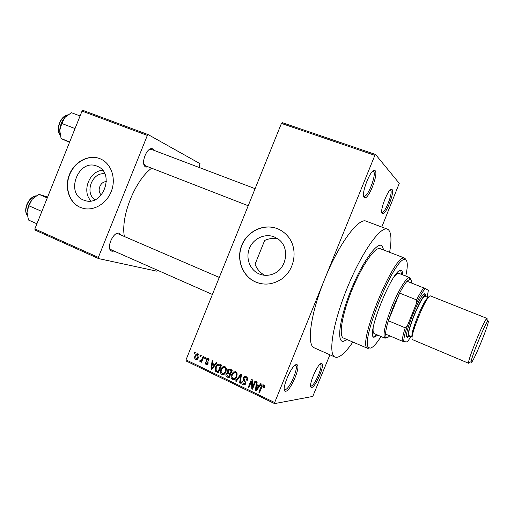 <?xml version="1.0" encoding="UTF-8"?>
<svg xmlns="http://www.w3.org/2000/svg" width="514" height="514" viewBox="0 0 514 514"><rect width="100%" height="100%" fill="white"/><g stroke="black" fill="none" stroke-linecap="round" stroke-linejoin="round"><path stroke-width="0.77" d="M296.527 364.606L297.079 364.734C301.082 366.302 290.461 391.115 285.72 391.257L285.18 391.218C280.631 390.486 291.913 364.041 296.527 364.606M284.261 389.361L285.116 389.651C289.472 389.554 299.225 366.765 295.524 365.351L295.113 365.229M375.149 170.693C378.67 173.758 368.718 199.445 364.683 197.736L364.272 197.511C360.34 195.076 370.96 167.731 374.809 170.43L375.149 170.693M363.623 195.988L364.008 196.2C367.716 197.806 376.846 174.22 373.588 171.425L372.836 171.104M392.034 189.531C394.913 191.966 385.815 215.212 382.564 213.747L382.268 213.586C379.062 211.672 388.706 187.083 391.79 189.345L392.034 189.531M381.767 212.288L381.953 212.366C384.941 213.734 393.294 192.397 390.627 190.18L390.203 189.955M321.423 363.507L321.822 363.597C325.111 364.799 315.551 387.37 311.715 387.427L311.33 387.395C307.61 386.875 317.71 362.987 321.423 363.507M310.636 385.86L311.163 385.982C314.684 385.963 323.467 365.242 320.421 364.15L320.241 364.079M277.836 238.875C273.358 237.937 268.963 238.464 264.665 240.456L255.066 264.222C256.987 269.169 260.2 272.857 264.704 275.286M274.187 236.896C264.858 233.105 253.325 238.509 249.431 248.352C245.403 258.137 249.907 270.101 259.21 273.949C263.367 275.645 267.646 275.78 272.028 274.36C286.985 270.068 290.648 246.823 277.708 238.785L274.187 236.896M277.348 228.659C263.862 223.256 247.343 231.094 241.753 245.21C235.971 259.255 242.377 276.455 255.76 282.064C263.971 285.328 272.067 284.64 280.046 280.014C295.197 271.296 298.872 247.761 287.12 235.483C284.358 232.431 281.1 230.156 277.348 228.659M279.07 229.411L277.489 228.73C264.016 223.333 247.504 231.159 241.921 245.274C236.138 259.307 242.537 276.5 255.914 282.102L259.596 283.349M113.992 251.044L111.911 251.275L110.362 250.189C107.079 246.334 112.964 233.234 118.047 233.041L119.203 233.118L121.131 235.116M219.285 277.419L118.188 233.844L115.663 234.056M148.392 166.934L145.732 167.069L144.73 166.247C141.234 162.533 146.239 149.06 151.296 148.617L153.043 148.861L154.496 150.557M143.74 163.844L145.398 165.778L248.217 205.735M342.999 341.45L347.162 339.651L342.999 341.45L342.138 341.245L342.999 341.45M383.829 250.08L381.883 245.692L381.362 245.416C376.158 242.949 362.139 262.782 351.409 289.099C340.609 315.384 336.696 339.356 342.138 341.245C336.696 339.356 340.609 315.384 351.409 289.099C362.139 262.782 376.158 242.949 381.362 245.416L381.883 245.692L383.829 250.08M389.599 252.297C391.758 240.16 391.347 232.624 388.378 229.7L387.408 229.141C380.566 225.845 361.862 252.053 347.419 287.461C332.886 322.843 327.842 354.641 335.038 357.089L336.535 357.378C340.686 356.992 346.121 351.904 352.829 342.112M387.408 229.141L366.251 221.226C358.766 217.152 338.835 243.739 324.662 279.192C310.424 313.855 306.383 345.543 314.401 347.901L335.038 357.089M151.611 168.187C134.848 180.652 120.539 216.587 124.362 236.511M95.039 199.728C84.193 193.013 92.282 171.676 104.843 173.867M106.398 181.693C100.288 181.236 96.516 191.189 101.386 194.909M97.069 166.202C78.809 158.029 64.783 193.065 83.506 200.042L85.221 200.627C103.102 206.487 115.13 173.154 97.564 166.414L97.069 166.202M102.652 170.32C89.307 170.847 81.418 191.664 91.049 200.923M99.838 158.646C88.626 154.142 74.485 161.666 69.409 174.574C64.173 187.417 69.146 202.754 80.287 207.412L83.48 208.459C94.396 211.093 107.143 203.126 111.564 190.688C116.106 178.287 111.352 164.101 101.232 159.263L99.838 158.646M100.705 159.012L100.063 158.742C88.851 154.245 74.716 161.762 69.647 174.67C64.411 187.501 69.384 202.831 80.518 207.489L82.105 208.08M200.177 356.215L200.621 355.116L201.257 355.418L200.813 356.517L200.177 356.215L200.935 356.208M201.996 359.222L203.165 356.324L203.801 356.632L201.546 362.222L200.91 361.914L201.27 361.027L200.113 361.65L199.625 361.066L200.132 360.353L201.237 360.52L201.996 359.222L202.76 359.215M204.546 358.29L204.99 357.191L205.626 357.493L205.182 358.592L204.546 358.29L205.311 358.284M205.941 359.684L206.487 358.843L208.221 358.605L209.057 361.156L208.376 360.95L207.849 359.389L206.872 359.485L206.596 360.43L207.99 363.514L207.566 364.188L205.902 364.426L205.067 362.119L205.748 362.319L206.204 363.616L207.148 363.571L207.283 362.762L205.941 359.684L206.724 359.671M214.659 364.542L216.15 362.492L216.824 362.813L211.736 369.617L211.061 369.29L212.128 360.584L212.802 360.905L212.43 363.475L215.559 364.51M225.023 366.591L226.404 368.699L225.967 371.673L225.01 373.434C224.149 374.61 223.076 374.982 221.797 374.558C220.23 373.196 219.928 371.468 220.904 369.373L222.678 366.893L225.023 366.591M235.785 371.706L237.185 373.832L236.748 376.826L236.061 378.188C235.194 379.64 234.024 380.148 232.54 379.717C230.953 378.343 230.651 376.601 231.634 374.494L233.42 372.001L235.785 371.706M263.643 384.935L264.479 386.001L264.106 388.102L263.386 387.884L263.232 385.847L262.262 386.098L259.538 392.548L258.857 392.227L261.035 386.856C261.453 385.339 262.32 384.697 263.643 384.935M186.004 359.871L274.669 402.533L274.585 403.599L186.049 360.95L186.004 359.871L281.428 123.437L282.225 122.653L375.561 154.489L399.262 183.35L381.786 227.04M274.669 402.533L374.86 155.35L281.428 123.437M259.14 385.738L260.682 383.656L261.388 383.99L256.133 390.916L255.426 390.576L256.473 381.658L257.18 381.992L256.807 384.626L259.14 385.738L260.148 385.622M252.483 387.286L255.034 380.97L255.709 381.292L252.515 389.182L251.796 388.835L251.532 381.17L248.975 387.479L248.307 387.164L251.494 379.287L252.213 379.628L252.483 387.286L253.318 387.183M243.18 377.931L243.373 377.533C244.086 376.447 245.017 376.145 246.174 376.64C247.542 377.494 247.921 378.728 247.311 380.341L246.598 380.129L245.743 377.527L243.854 378.233L245.666 383.804C245.03 384.89 244.15 385.211 243.032 384.755C241.805 383.997 241.451 382.898 241.985 381.452L242.692 381.664L243.385 383.829L245.062 383.348L245.262 382.262L243.437 380.276L243.18 377.931L244.054 377.861M235.566 381.047L240.809 374.211L241.458 374.52L240.25 383.296L239.563 382.969L240.803 375.297L236.254 381.382L235.566 381.047L236.575 380.958M227.323 370.53L227.773 369.72L230.24 369.187L232.27 370.157L229.115 377.951L227.079 376.98C225.967 376.376 225.633 375.438 226.076 374.16L227.445 372.862L227.323 370.53L228.152 370.485M215.61 366.906L216.85 364.811L219.645 364.156L221.547 365.056L218.411 372.817L215.629 371.314L215.61 366.906L216.407 366.874M195.037 355.849L196.219 354.024L197.986 353.748C199.124 354.711 199.323 355.958 198.584 357.474L197.492 359.19L195.654 359.524C194.53 358.573 194.324 357.346 195.037 355.849L195.795 355.849M194.208 353.375L194.645 352.276L195.281 352.578L194.838 353.671L194.208 353.375L194.96 353.375M274.585 403.599L312.769 396.429L329.924 354.814M98.515 258.568L35.087 230.086L34.856 228.936L98.36 257.411L98.515 258.568L156.77 271.167L157.592 270.28M199.002 167.416L200.036 163.677L148.27 134.655L147.345 135.407L82.028 111.095L82.998 110.401L148.27 134.655M98.36 257.411L147.345 135.407M34.856 228.936L82.028 111.095M109.521 247.767L110.067 248.917L111.435 249.881M151.746 149.535L150.184 149.317L148.989 149.76M375.561 154.489L374.86 155.35M264.228 387.781L263.386 387.884M264.402 385.712L263.232 385.847M264.35 385.603L263.978 385.763M259.711 392.111L258.857 392.227M263.027 385.783L263.663 384.947M256.499 390.441L255.426 390.576M257.591 385.551L257.655 385.031M259.724 386.181L258.253 385.481L256.666 385.661L256.062 389.901L258.536 386.554L256.666 385.661M258.022 388.423L256.981 388.552M259.531 386.438L258.536 386.554M256.994 389.785L256.062 389.901M252.695 388.725L251.796 388.835M252.265 381.099L251.532 381.17M249.142 387.068L248.307 387.164M247.407 380.058L246.598 380.129M247.138 377.417L245.743 377.527M247.016 377.263L245.898 377.52M244.908 384.671L243.032 384.755M244.696 384.581L243.912 383.99M245.043 383.656L245.653 383.829M245.936 383.084L245.146 383.161M245.988 382.191L245.262 382.262M244.561 380.18L243.437 380.276M245.062 377.347L245.885 376.518M240.301 382.891L239.563 382.969M241.355 375.259L240.803 375.297M234.506 379.679L232.54 379.717M234.249 379.576L233.472 378.966M232.45 374.436L231.634 374.494M234.468 372.483L235.123 371.898L233.42 372.001M235.123 371.898L235.592 371.622M236.62 372.367L235.547 372.611M234.609 378.664L235.611 378.805M232.906 378.805L235.489 377.706L236.093 376.499C236.832 374.931 236.607 373.639 235.425 372.618L232.919 373.607L232.283 374.834L231.846 376.73L232.906 378.805M236.896 376.434L236.093 376.499M236.742 372.541L235.425 372.618M233.086 372.271L232.778 373.036M229.443 377.147L227.079 376.98M228.814 376.852L228.126 376.389M226.892 374.108L226.076 374.16M226.411 373.562L228.145 373.453L228.846 372.868L230.137 373.485L231.242 370.755L229.135 369.868L227.978 370.832L228.846 372.868M228.685 372.791L227.445 372.862M227.773 369.72L229.501 369.63L230.041 369.103M232.212 370.305L230.702 369.791M230.741 373.929L229.257 373.466M228.826 376.73L229.771 374.398L227.824 373.556L226.783 374.346L227.689 376.184L229.636 376.666M230.574 374.346L229.771 374.398M229.552 373.447L227.824 373.556M230.94 373.44L230.137 373.485M232.045 370.71L231.242 370.755M230.863 369.778L229.135 369.868M231.576 370.003L229.854 370.093M228.184 369.29L228.165 369.701M223.731 374.52L221.797 374.558M223.558 374.449L222.768 373.813M221.707 369.335L220.904 369.373M223.828 367.356L224.432 366.823L222.678 366.893M224.432 366.823L224.901 366.54M225.864 367.279L224.92 367.491M223.918 373.543L224.791 373.697M222.157 373.652L224.496 372.875L225.318 371.352C226.051 369.797 225.832 368.512 224.663 367.504L222.376 368.23L221.547 369.707L221.11 371.59L222.157 373.652M226.102 371.307L225.318 371.352M225.98 367.446L224.663 367.504M222.472 367.054L222.254 367.594M218.733 372.014L217.506 371.301M217.338 371.217L215.629 371.314M218.54 364.85L219.439 364.066M221.129 365.043L217.281 365.454L216.253 367.221L216.118 370.453L218.129 371.596L220.532 365.66L219.362 365.101L221.483 365.21M218.919 371.558L218.129 371.596M221.316 365.627L220.532 365.66M217.525 364.208L217.081 364.805M212.012 369.245L211.061 369.29M213.451 364.445L213.509 363.989M215.218 364.966L214.081 364.426L212.282 364.484L211.678 368.622L214.075 365.338L212.282 364.484M213.496 367.266L212.565 367.304M214.961 365.306L214.075 365.338M212.507 368.589L211.678 368.622M209.108 360.931L208.376 360.95M209.025 359.37L207.849 359.389M207.335 364.381L205.902 364.426M207.508 364.24L206.975 363.687M207.148 363.571L207.977 363.546L207.129 363.584M208.067 363.302L207.303 363.327M208.138 362.736L207.283 362.762M207.894 359.389L208.427 358.721M201.674 361.901L200.91 361.914M202.034 361.008L199.625 361.066M200.569 361.644L200.113 361.65M201.488 361.021L201.854 360.507M202.323 360.295L201.417 360.308M197.035 359.498L195.654 359.524M197.286 359.35L196.759 358.721M198.77 354.531L197.646 354.538L198.25 353.902M197.569 358.483L197.916 358.727M195.995 358.733L197.125 358.489L197.948 357.179L197.646 354.538L196.547 354.763L195.686 356.099L195.995 358.733M198.7 357.172L197.948 357.179M402.629 274.829C402.661 272.548 402.276 271.154 401.473 270.64L401.286 270.544C394.283 265.218 365.236 336.188 373.961 337.3L377.925 335.186M405.777 276.063C407.75 266.965 407.782 261.562 405.861 259.859L404.698 259.557C394.566 257.186 359.8 342.112 368.686 347.522L369.964 348.145C372.547 347.991 376.235 344.11 381.035 336.509M374.584 333.714L374.269 333.631C373.273 333.181 372.901 331.389 373.145 328.253M394.36 276.423C396.384 274.013 397.907 272.998 398.928 273.377L399.082 273.448M404.826 258.156L380.142 248.66C375.265 246.354 362.184 264.903 352.186 289.414C342.125 313.906 338.45 336.304 343.538 338.077L367.144 348.126C357.924 342.639 393.596 255.49 404.017 258.047L405.212 258.362M368.467 348.762L367.799 348.614M373.479 336.946L376.871 334.736M401.562 274.412L400.695 270.46M35.068 196.624L32.189 199.278L28.495 205.42L27.017 212.205L28.874 205.773L32.189 199.278L38.781 194.266L47.616 197.068M47.282 197.903L38.781 194.266M41.859 211.447L28.874 205.773M36.918 223.789L28.476 220.031L27.017 212.205L27.075 213.952M414.862 326.486L412.986 330.007M386.888 337.659L385.005 338.206L384.543 337.82C382.924 333.747 385.416 323.203 392.021 306.203C398.26 290.725 406.156 277.746 409.195 277.592L409.793 277.644L410.757 279.353M411.451 282.996C411.579 280.265 411.052 278.967 409.876 279.115L407.043 281.254C404.916 283.689 402.43 287.634 399.59 293.089L393.351 306.729L388.34 320.755C386.599 326.563 385.673 331.003 385.558 334.081L386.098 337.216C386.791 338.103 387.986 337.64 389.683 335.828M427.14 297.156L428.38 290.301L425.303 288.534C422.99 291.078 420.092 295.91 416.61 303.042L416.558 299.913L399.59 293.089L388.34 320.755L405.212 327.797L407.435 325.6C404.981 333.04 403.734 338.385 403.696 341.617L407.351 341.951L411.052 336.458M407.043 281.254L425.303 288.534M416.61 303.042L407.435 325.6M403.696 341.617L402.134 341.11C402.366 338.058 403.394 333.618 405.212 327.797M385.558 334.081L402.134 341.11M423.992 303.106L422.861 306.935M426.112 300.915L426.626 299.122M412.067 334.691L412.954 333.059M416.558 299.913C419.36 294.387 421.769 290.371 423.799 287.879M488.216 320.987L487.715 321.308C484.914 323.968 471.042 357.853 471.177 361.715L471.351 362.293C473.24 362.82 490.202 321.269 488.216 320.987M468.877 363.257L468.55 362.678C468.325 358.521 483.443 321.584 486.52 318.776L487.073 318.442L487.066 319.926M426.241 296.796L425.746 295.332L425.245 295.325C421.094 295.64 405.681 333.297 408.412 336.432L408.861 336.798L410.159 336.085M408.264 337.043L407.319 337.428L406.844 337.043C403.908 333.772 420.163 294.066 424.551 293.783L425.084 293.796L425.586 294.959M412.234 336.953L409.189 335.674C405.013 335.289 422.013 293.751 425.264 296.405L425.303 296.424M468.684 363.295L412.691 339.709C408.187 339.368 427.134 293.07 430.591 295.98L430.636 296.006M425.464 300.716L425.007 302.83M413.513 330.913L412.356 332.744M424.371 302.457L423.35 305.958M414.522 327.527L412.8 330.733M412.228 333.438L413.282 331.761M425.438 302.065L425.862 300.137M80.081 115.958L71.414 112.707L64.931 117.43C61.834 121.092 60.099 125.41 59.746 130.395L61.796 123.482L64.931 117.43L66.454 115.946M75.038 128.558L61.796 123.482M69.686 141.915L61.076 138.542L59.746 130.395L59.945 133.884M69.512 142.352L61.076 138.542M261.889 386.753L261.035 386.856M245.512 381.137L244.42 381.24M241.169 376.614L240.565 376.659M230.266 373.704L228.544 373.813M218.379 371.847L216.593 371.943M207.964 362.062L206.686 362.094M36.211 195.808C32.453 196.534 29.42 199.471 27.12 204.617C25.443 209.198 25.494 212.847 27.287 215.559M412.247 336.837C409.478 334.318 424.519 297.574 428.258 297.722M67.687 114.982C64.423 115.701 61.789 118.361 59.778 122.955C57.928 128.14 58.076 132.265 60.209 135.336M295.524 365.351L297.079 364.734M364.008 196.2L364.683 197.736M381.953 212.366L382.564 213.747M320.421 364.15L321.822 363.597M144.357 164.975L144.73 166.247M150.184 149.317L151.296 148.617M110.067 248.917L110.362 250.189M116.89 233.684L118.047 233.041M245.062 383.348L245.891 383.264M243.373 377.533L244.574 377.443M232.392 373.055L233.465 372.991M235.489 377.706L236.376 377.636M221.919 367.606L223.198 367.549M224.496 372.875L225.415 372.817M216.85 364.811L218.63 364.747M206.487 358.843L208.311 358.817M201.237 360.52L202.24 360.494M196.219 354.024L198.089 354.024M197.125 358.489L198.089 358.476M310.809 385.956L311.33 387.395M390.402 190.007L391.79 189.345M373.273 171.188L374.809 170.43M284.621 389.606L285.18 391.218M404.698 259.557L404.017 258.047M368.686 347.522L367.144 348.126M36.282 195.763C32.363 196.354 29.234 199.265 26.895 204.488M27.3 215.636C25.321 212.88 25.186 209.172 26.889 204.501M212.404 294.464L111.063 249.753M151.495 149.42L255.105 188.67M409.876 279.115L409.195 277.592M409.793 277.644L398.928 273.377M385.005 338.206L374.269 333.631M386.098 337.216L384.543 337.82M487.715 321.308L486.52 318.776M471.177 361.715L468.55 362.678M425.245 295.325L424.551 293.783M408.412 336.432L406.844 337.043M425.264 296.405L428.329 297.625M430.591 295.98L487.047 318.429M60.228 135.413C57.889 132.329 57.658 128.153 59.54 122.885C61.584 118.194 64.321 115.547 67.752 114.93"/></g></svg>
